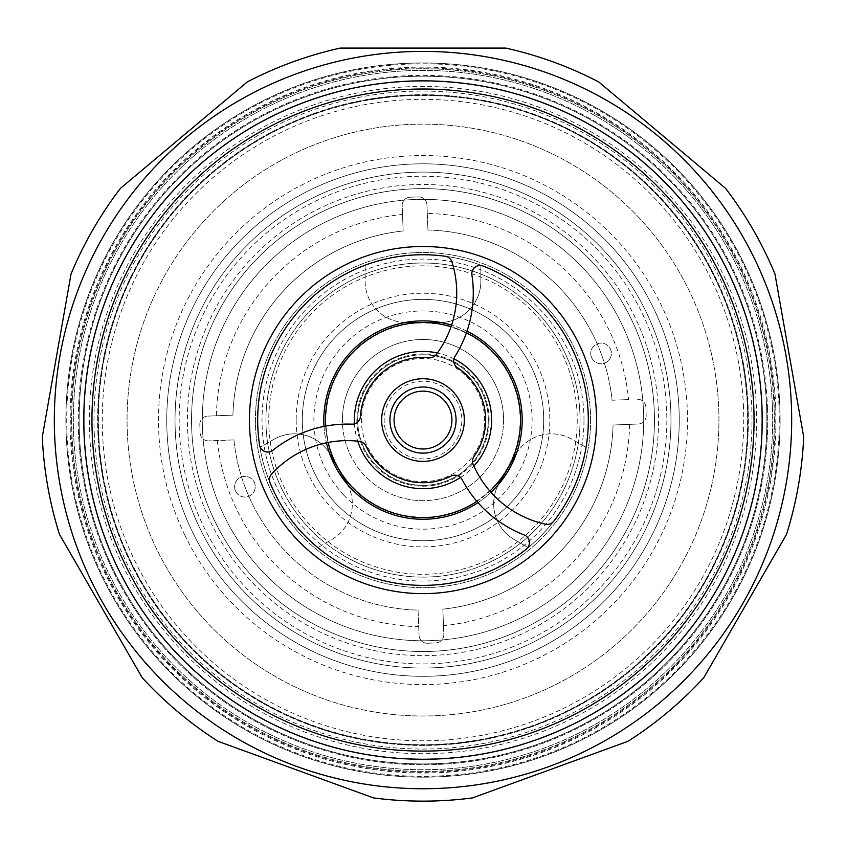 <?xml version="1.0" encoding="UTF-8"?>
<svg xmlns="http://www.w3.org/2000/svg" width="846" height="846" viewBox="0 0 846 846"><rect width="100%" height="100%" fill="white"/><g stroke="black" fill="none" stroke-linecap="round" stroke-linejoin="round"><path stroke-width="0.63" stroke-dasharray="4.23 3.17" d="M325.869 420.071A97.131 97.131 0 0 0 423 517.192A97.131 97.131 0 0 0 520.131 420.071A97.131 97.131 0 0 0 423 322.939A97.131 97.131 0 0 0 325.869 420.071M503.592 420.071A80.592 80.592 0 0 1 423 500.663A80.592 80.592 0 0 1 342.408 420.071A80.592 80.592 0 0 0 423 500.663A80.592 80.592 0 0 0 503.592 420.071A80.592 80.592 0 0 0 423 339.468A80.592 80.592 0 0 0 342.408 420.071A80.592 80.592 0 0 1 423 339.468A80.592 80.592 0 0 1 503.592 420.071M423 322.527A97.544 97.544 0 0 0 338.527 468.832A97.544 97.544 0 0 0 520.544 420.071A97.544 97.544 0 0 0 423 322.527M466.453 332.732A97.544 97.544 0 0 0 451.066 326.651M498.537 484.356A41.327 41.327 0 0 0 514.336 539.611A41.327 41.327 0 0 1 499.203 483.151L515.743 454.524A41.327 41.327 0 0 1 572.203 439.391L586.056 447.386A165.33 165.33 0 0 0 423 254.741A165.33 165.33 0 0 0 257.67 420.071A165.33 165.33 0 0 0 423 585.39A165.33 165.33 0 0 0 480.866 265.2A165.33 165.33 0 0 0 317.81 547.616A165.33 165.33 0 0 0 528.19 547.616L514.336 539.611L528.19 547.616A165.33 165.33 0 0 0 586.056 447.386L572.203 439.391A41.327 41.327 0 0 0 516.451 453.34M79.122 420.071A343.878 343.878 0 0 0 423 763.938A343.878 343.878 0 0 0 766.878 420.071A343.878 343.878 0 0 0 423 76.193A343.878 343.878 0 0 0 79.122 420.071A343.878 343.878 0 0 0 423 763.938A343.878 343.878 0 0 0 766.878 420.071A343.878 343.878 0 0 0 423 76.193A343.878 343.878 0 0 0 79.122 420.071A343.878 343.878 0 0 0 423 763.938A343.878 343.878 0 0 0 766.878 420.071A343.878 343.878 0 0 0 423 76.193A343.878 343.878 0 0 0 79.122 420.071A343.878 343.878 0 0 0 423 763.938A343.878 343.878 0 0 0 766.878 420.071A343.878 343.878 0 0 0 423 76.193A343.878 343.878 0 0 0 79.122 420.071M71.688 420.071A351.312 351.312 0 0 0 423 771.383A351.312 351.312 0 0 0 774.312 420.071A351.312 351.312 0 0 0 423 68.748A351.312 351.312 0 0 0 71.688 420.071A351.312 351.312 0 0 0 423 771.383A351.312 351.312 0 0 0 774.312 420.071A351.312 351.312 0 0 0 423 68.748A351.312 351.312 0 0 0 71.688 420.071M70.853 420.071A352.148 352.148 0 0 0 423 772.208A352.148 352.148 0 0 0 775.148 420.071A352.148 352.148 0 0 0 423 67.923A352.148 352.148 0 0 0 70.853 420.071M791.676 420.071A368.676 368.676 0 0 0 423 51.395A368.676 368.676 0 0 0 54.324 420.071A368.676 368.676 0 0 0 423 788.736A368.676 368.676 0 0 0 791.676 420.071A368.676 368.676 0 0 0 423 51.395A368.676 368.676 0 0 0 54.324 420.071A368.676 368.676 0 0 0 423 788.736A368.676 368.676 0 0 0 791.676 420.071M779.272 420.071A356.272 356.272 0 0 0 423 63.788A356.272 356.272 0 0 0 66.728 420.071A356.272 356.272 0 0 0 423 776.342A356.272 356.272 0 0 0 779.272 420.071M45.282 420.071L71.043 273.977A381.07 381.07 0 0 1 120.502 188.298L247.286 81.925A381.07 381.07 0 0 1 340.251 48.085L505.749 48.085A381.07 381.07 0 0 1 598.714 81.925L725.498 188.298A381.07 381.07 0 0 1 774.957 273.977L803.7 436.959A381.07 381.07 0 0 1 786.516 534.397L703.766 677.72A381.07 381.07 0 0 1 627.986 741.308L472.47 797.915A381.07 381.07 0 0 1 373.53 797.915L218.014 741.308A381.07 381.07 0 0 1 142.234 677.72L59.484 534.397A381.07 381.07 0 0 1 42.3 436.959L45.282 420.071M580.06 420.071A157.06 157.06 0 0 0 423 263.011A157.06 157.06 0 0 0 265.94 420.071A157.06 157.06 0 0 0 423 577.12A157.06 157.06 0 0 0 580.06 420.071A157.06 157.06 0 0 0 423 263.011A157.06 157.06 0 0 0 265.94 420.071A157.06 157.06 0 0 0 423 577.12A157.06 157.06 0 0 0 580.06 420.071M590.593 420.071A167.593 167.593 0 0 0 423 252.478A167.593 167.593 0 0 0 255.407 420.071A167.593 167.593 0 0 0 423 587.663A167.593 167.593 0 0 0 590.593 420.071A167.593 167.593 0 0 0 423 252.478A167.593 167.593 0 0 0 255.407 420.071A167.593 167.593 0 0 0 423 587.663A167.593 167.593 0 0 0 590.593 420.071M583.983 420.071A160.983 160.983 0 0 0 423 259.088A160.983 160.983 0 0 0 262.017 420.071A160.983 160.983 0 0 0 423 581.043A160.983 160.983 0 0 0 583.983 420.071M296.185 420.071A126.815 126.815 0 0 0 423 546.886A126.815 126.815 0 0 0 549.815 420.071A126.815 126.815 0 0 0 423 293.245A126.815 126.815 0 0 0 296.185 420.071M268.764 420.071A154.236 154.236 0 0 0 423 574.297A154.236 154.236 0 0 0 577.236 420.071A154.236 154.236 0 0 0 423 265.834A154.236 154.236 0 0 0 268.764 420.071M302.308 420.071A120.692 120.692 0 0 0 423 540.753A120.692 120.692 0 0 0 543.692 420.071A120.692 120.692 0 0 0 423 299.378A120.692 120.692 0 0 0 302.308 420.071A120.692 120.692 0 0 0 423 540.753A120.692 120.692 0 0 0 543.692 420.071A120.692 120.692 0 0 0 423 299.378A120.692 120.692 0 0 0 302.308 420.071M357.699 420.071A65.301 65.301 0 0 0 423 485.371A65.301 65.301 0 0 0 488.301 420.071A65.301 65.301 0 0 0 423 354.76A65.301 65.301 0 0 0 357.699 420.071A65.301 65.301 0 0 0 423 485.371A65.301 65.301 0 0 0 488.301 420.071A65.301 65.301 0 0 0 423 354.76A65.301 65.301 0 0 0 357.699 420.071M405.086 322.506A41.327 41.327 0 0 1 365.134 281.189L365.134 265.2L365.134 281.189A41.327 41.327 0 0 0 406.471 322.527L439.529 322.527A41.327 41.327 0 0 0 480.866 281.189L480.866 265.2L480.866 281.189A41.327 41.327 0 0 1 440.914 322.506M329.549 453.34A41.327 41.327 0 0 0 273.797 439.391A41.327 41.327 0 0 1 330.257 454.524L346.797 483.151A41.327 41.327 0 0 1 331.664 539.611L317.81 547.616L331.664 539.611A41.327 41.327 0 0 0 347.463 484.356M325.647 426.098A97.544 97.544 0 0 0 328.068 442.469M476.901 501.361A97.544 97.544 0 0 0 489.866 491.082M273.797 439.391L259.944 447.386L273.797 439.391M343.772 495.09A109.113 109.113 0 0 0 498.03 499.288A109.113 109.113 0 0 0 502.228 345.041A109.113 109.113 0 0 0 347.97 340.843A109.113 109.113 0 0 0 343.772 495.09M495.026 351.862A99.194 99.194 0 0 1 491.209 492.086A99.194 99.194 0 0 1 350.974 488.269A99.194 99.194 0 0 1 354.791 348.044A99.194 99.194 0 0 1 495.026 351.862M478.001 502.619A99.194 99.194 0 0 0 490.966 492.319M669.08 187.029A338.918 338.918 0 0 0 189.959 173.98A338.918 338.918 0 0 0 176.92 653.101A338.918 338.918 0 0 0 656.041 666.151A338.918 338.918 0 0 0 669.08 187.029A338.918 338.918 0 0 0 189.959 173.98A338.918 338.918 0 0 0 176.92 653.101A338.918 338.918 0 0 0 656.041 666.151A338.918 338.918 0 0 0 669.08 187.029M466.992 331.156A99.194 99.194 0 0 0 451.595 325.086M646.207 655.766A324.61 324.61 0 0 0 658.696 196.864A324.61 324.61 0 0 0 199.793 184.365A324.61 324.61 0 0 0 187.304 643.267A324.61 324.61 0 0 0 646.207 655.766M324.007 426.416A99.194 99.194 0 0 0 326.44 442.796M790.471 390.26A368.676 368.676 0 0 0 393.189 52.6A368.676 368.676 0 0 0 55.529 449.871A368.676 368.676 0 0 0 452.811 787.531A368.676 368.676 0 0 0 790.471 390.26A368.676 368.676 0 0 0 393.189 52.6A368.676 368.676 0 0 0 55.529 449.871A368.676 368.676 0 0 0 452.811 787.531A368.676 368.676 0 0 0 790.471 390.26M67.067 448.94A357.107 357.107 0 0 0 451.87 776.004A357.107 357.107 0 0 0 778.933 391.19A357.107 357.107 0 0 0 394.13 64.127A357.107 357.107 0 0 0 67.067 448.94A357.107 357.107 0 0 0 451.87 776.004A357.107 357.107 0 0 0 778.933 391.19A357.107 357.107 0 0 0 394.13 64.127A357.107 357.107 0 0 0 67.067 448.94M78.562 433.596A344.703 344.703 0 0 1 409.464 75.632A344.703 344.703 0 0 1 767.438 406.535A344.703 344.703 0 0 0 409.464 75.632A344.703 344.703 0 0 0 78.562 433.596A344.703 344.703 0 0 0 436.536 764.498A344.703 344.703 0 0 0 767.438 406.535A344.703 344.703 0 0 1 436.536 764.498A344.703 344.703 0 0 1 78.562 433.596M772.398 406.334A349.662 349.662 0 0 0 409.274 70.673A349.662 349.662 0 0 0 73.602 433.797A349.662 349.662 0 0 1 409.274 70.673A349.662 349.662 0 0 1 772.398 406.334A349.662 349.662 0 0 1 436.726 769.458A349.662 349.662 0 0 1 73.602 433.797A349.662 349.662 0 0 0 436.726 769.458A349.662 349.662 0 0 0 772.398 406.334M127.291 431.682A295.931 295.931 0 0 0 434.622 715.769A295.931 295.931 0 0 0 718.709 408.449A295.931 295.931 0 0 0 411.378 124.362A295.931 295.931 0 0 0 127.291 431.682A295.931 295.931 0 0 0 434.622 715.769A295.931 295.931 0 0 0 718.709 408.449A295.931 295.931 0 0 0 411.378 124.362A295.931 295.931 0 0 0 127.291 431.682M94.255 432.983A328.999 328.999 0 0 0 435.912 748.805A328.999 328.999 0 0 0 751.745 407.148A328.999 328.999 0 0 0 410.088 91.326A328.999 328.999 0 0 0 94.255 432.983M766.613 406.566A343.878 343.878 0 0 0 409.496 76.457A343.878 343.878 0 0 0 79.387 433.564A343.878 343.878 0 0 0 436.504 763.674A343.878 343.878 0 0 0 766.613 406.566A343.878 343.878 0 0 0 409.496 76.457A343.878 343.878 0 0 0 79.387 433.564A343.878 343.878 0 0 0 436.504 763.674A343.878 343.878 0 0 0 766.613 406.566M779.832 406.048A357.107 357.107 0 0 0 408.978 63.239A357.107 357.107 0 0 0 66.168 434.083A357.107 357.107 0 0 0 437.022 776.892A357.107 357.107 0 0 0 779.832 406.048A357.107 357.107 0 0 0 408.978 63.239A357.107 357.107 0 0 0 66.168 434.083A357.107 357.107 0 0 0 437.022 776.892A357.107 357.107 0 0 0 779.832 406.048M775.697 406.207A352.972 352.972 0 0 0 409.147 67.373A352.972 352.972 0 0 0 70.303 433.924A352.972 352.972 0 0 0 436.853 772.768A352.972 352.972 0 0 0 775.697 406.207M747.61 407.317A324.864 324.864 0 0 0 410.247 95.45A324.864 324.864 0 0 0 98.39 432.824A324.864 324.864 0 0 0 435.753 744.681A324.864 324.864 0 0 0 747.61 407.317A324.864 324.864 0 0 0 410.247 95.45A324.864 324.864 0 0 0 98.39 432.824A324.864 324.864 0 0 0 435.753 744.681A324.864 324.864 0 0 0 747.61 407.317M743.486 407.476A320.729 320.729 0 0 0 410.405 99.585A320.729 320.729 0 0 0 102.514 432.655A320.729 320.729 0 0 0 435.595 740.546A320.729 320.729 0 0 0 743.486 407.476M670.783 410.331A247.973 247.973 0 0 0 413.26 172.288A247.973 247.973 0 0 0 175.217 429.8A247.973 247.973 0 0 0 432.74 667.843A247.973 247.973 0 0 0 670.783 410.331A247.973 247.973 0 0 0 413.26 172.288A247.973 247.973 0 0 0 175.217 429.8A247.973 247.973 0 0 0 432.74 667.843A247.973 247.973 0 0 0 670.783 410.331M666.648 410.49A243.838 243.838 0 0 0 413.43 176.412A243.838 243.838 0 0 0 179.352 429.641A243.838 243.838 0 0 0 432.57 663.719A243.838 243.838 0 0 0 666.648 410.49M187.601 429.313A235.579 235.579 0 0 0 432.253 655.47A235.579 235.579 0 0 0 658.4 410.818A235.579 235.579 0 0 0 413.747 184.661A235.579 235.579 0 0 0 187.601 429.313M191.725 429.155A231.444 231.444 0 0 0 432.084 651.335A231.444 231.444 0 0 0 654.275 410.976A231.444 231.444 0 0 0 413.916 188.795A231.444 231.444 0 0 0 191.725 429.155A231.444 231.444 0 0 0 432.084 651.335A231.444 231.444 0 0 0 654.275 410.976A231.444 231.444 0 0 0 413.916 188.795A231.444 231.444 0 0 0 191.725 429.155M628.641 399.576L612.092 400.232A190.128 190.128 0 0 0 427.939 230.006L426.955 204.817L427.939 230.006A190.128 190.128 0 0 1 612.092 400.232L628.641 399.576A206.657 206.657 0 0 0 427.293 213.456M402.516 214.429L402.178 205.8A8.27 8.27 0 0 1 410.109 197.213A8.27 8.27 0 0 0 402.178 205.8L403.161 230.979A190.128 190.128 0 0 0 232.936 415.122L207.756 416.116L232.936 415.122A190.128 190.128 0 0 1 403.161 230.979L402.516 214.429A206.657 206.657 0 0 0 216.386 415.777M443.484 625.702L443.822 634.341A8.27 8.27 0 0 1 435.891 642.918A8.27 8.27 0 0 0 443.822 634.341L442.839 609.152A190.128 190.128 0 0 0 613.064 425.009L638.244 424.015L613.064 425.009A190.128 190.128 0 0 1 442.839 609.152L443.484 625.702A206.657 206.657 0 0 0 629.614 424.354M233.908 439.899A190.128 190.128 0 0 0 418.061 610.125L419.045 635.314L418.061 610.125A190.128 190.128 0 0 1 233.908 439.899L208.729 440.893L233.908 439.899M637.271 399.238A8.27 8.27 0 0 1 645.858 407.169L646.175 415.439L645.858 407.169A8.27 8.27 0 0 0 637.271 399.238M646.175 415.439A8.27 8.27 0 0 1 638.244 424.015A8.27 8.27 0 0 0 646.175 415.439M427.632 643.246L435.891 642.918L427.632 643.246A8.27 8.27 0 0 1 419.045 635.314A8.27 8.27 0 0 0 427.632 643.246M208.729 440.893A8.27 8.27 0 0 1 200.142 432.962L199.825 424.703L200.142 432.962A8.27 8.27 0 0 0 208.729 440.893M199.825 424.703A8.27 8.27 0 0 1 207.756 416.116A8.27 8.27 0 0 0 199.825 424.703M418.368 196.885L410.109 197.213L418.368 196.885A8.27 8.27 0 0 1 426.955 204.817A8.27 8.27 0 0 0 418.368 196.885M217.359 440.555A206.657 206.657 0 0 0 418.707 626.675M423 481.638A61.578 61.578 0 0 0 484.578 420.071A61.578 61.578 0 0 0 423 358.493A61.578 61.578 0 0 0 361.422 420.071A61.578 61.578 0 0 0 423 481.638M460.541 477.493A68.611 68.611 0 0 0 473.897 466.072M453.964 358.841A68.611 68.611 0 0 0 437.393 352.983M423 486.196A66.125 66.125 0 0 0 489.125 420.071A66.125 66.125 0 0 0 423 353.935A66.125 66.125 0 0 0 356.875 420.071A66.125 66.125 0 0 0 423 486.196M423 387.003A33.068 33.068 0 0 0 389.932 420.071A33.068 33.068 0 0 0 423 453.128A33.068 33.068 0 0 0 456.068 420.071A33.068 33.068 0 0 0 423 387.003A33.068 33.068 0 0 1 456.068 420.071A33.068 33.068 0 0 1 423 453.128M354.495 423.857A68.611 68.611 0 0 0 357.71 441.147M129.745 560.993A325.361 325.361 0 0 0 563.933 713.315A325.361 325.361 0 0 0 716.255 279.138A325.361 325.361 0 0 0 282.067 126.815A325.361 325.361 0 0 0 129.745 560.993A325.361 325.361 0 0 0 563.933 713.315A325.361 325.361 0 0 0 716.255 279.138A325.361 325.361 0 0 0 282.067 126.815A325.361 325.361 0 0 0 129.745 560.993M122.3 564.578A333.631 333.631 0 0 0 567.518 720.771A333.631 333.631 0 0 0 723.7 275.553A333.631 333.631 0 0 0 278.482 119.36A333.631 333.631 0 0 0 122.3 564.578M266.564 495.248A173.567 173.567 0 0 0 498.178 576.507A173.567 173.567 0 0 0 579.436 344.882A173.567 173.567 0 0 0 347.822 263.624A173.567 173.567 0 0 0 266.564 495.248M192.031 531.066A256.253 256.253 0 0 0 533.995 651.029A256.253 256.253 0 0 0 653.969 309.065A256.253 256.253 0 0 0 312.005 189.102A256.253 256.253 0 0 0 192.031 531.066A256.253 256.253 0 0 0 533.995 651.029A256.253 256.253 0 0 0 653.969 309.065A256.253 256.253 0 0 0 312.005 189.102A256.253 256.253 0 0 0 192.031 531.066M184.587 534.64A264.523 264.523 0 0 0 537.58 658.484A264.523 264.523 0 0 0 661.413 305.491A264.523 264.523 0 0 0 308.42 181.647A264.523 264.523 0 0 0 184.587 534.64M591.386 357.033A10.332 10.332 0 0 0 604.678 363.093A10.332 10.332 0 0 0 610.738 349.789A10.332 10.332 0 0 0 597.435 343.74A10.332 10.332 0 0 0 591.386 357.033A10.332 10.332 0 0 0 604.678 363.093A10.332 10.332 0 0 0 610.738 349.789A10.332 10.332 0 0 0 597.435 343.74A10.332 10.332 0 0 0 591.386 357.033M235.262 490.342A10.332 10.332 0 0 0 248.565 496.401A10.332 10.332 0 0 0 254.614 483.098A10.332 10.332 0 0 0 241.322 477.038A10.332 10.332 0 0 0 235.262 490.342A10.332 10.332 0 0 0 248.565 496.401A10.332 10.332 0 0 0 254.614 483.098A10.332 10.332 0 0 0 241.322 477.038A10.332 10.332 0 0 0 235.262 490.342M384.296 434.558A41.327 41.327 0 0 0 437.488 458.775A41.327 41.327 0 0 0 461.705 405.572A41.327 41.327 0 0 0 408.512 381.356A41.327 41.327 0 0 0 384.296 434.558M453.964 408.47A33.068 33.068 0 0 1 434.59 451.034A33.068 33.068 0 0 1 392.036 431.661A33.068 33.068 0 0 0 434.59 451.034A33.068 33.068 0 0 0 453.964 408.47A33.068 33.068 0 0 0 411.41 389.097A33.068 33.068 0 0 0 392.036 431.661A33.068 33.068 0 0 1 411.41 389.097A33.068 33.068 0 0 1 453.964 408.47M271.577 474.088A8.27 8.27 0 0 0 270.043 482.802A165.33 165.33 0 0 1 365.038 265.232A165.33 165.33 0 0 1 577.829 362.109A165.33 165.33 0 0 1 480.962 574.899A165.33 165.33 0 0 1 259.574 445.049A8.27 8.27 0 0 0 272.909 450.252A119.201 119.201 0 0 1 351.883 424.174A8.27 8.27 0 0 0 360.449 416.401A62.657 62.657 0 0 1 428.943 357.689A8.27 8.27 0 0 0 436.346 354.4A102.662 102.662 0 0 0 451.923 261.922A8.27 8.27 0 0 0 445.155 256.232A165.33 165.33 0 0 1 483.077 266.046A8.27 8.27 0 0 0 471.909 274.992A119.201 119.201 0 0 1 454.989 356.42A8.27 8.27 0 0 0 457.453 367.724A62.657 62.657 0 0 1 474.046 456.396A8.27 8.27 0 0 0 473.189 464.454A102.662 102.662 0 0 0 545.49 524.192A8.27 8.27 0 0 0 553.813 521.168A165.33 165.33 0 0 1 526.349 549.107A8.27 8.27 0 0 0 524.182 534.958A119.201 119.201 0 0 1 462.117 479.597A8.27 8.27 0 0 0 451.098 476.065A62.657 62.657 0 0 1 366.011 446.106A8.27 8.27 0 0 0 359.465 441.337A102.662 102.662 0 0 0 271.577 474.088M216.301 497.437A220.711 220.711 0 0 1 345.623 213.361A220.711 220.711 0 0 1 629.699 342.693A220.711 220.711 0 0 1 500.377 626.77A220.711 220.711 0 0 1 216.301 497.437A220.711 220.711 0 0 1 345.623 213.361A220.711 220.711 0 0 1 629.699 342.693A220.711 220.711 0 0 1 500.377 626.77A220.711 220.711 0 0 1 216.301 497.437M423 381.218A38.853 38.853 0 0 0 384.147 420.071A38.853 38.853 0 0 0 423 458.913A38.853 38.853 0 0 0 461.853 420.071A38.853 38.853 0 0 0 423 381.218"/><path stroke-width="1.27" d="M489.866 491.082A97.544 97.544 0 0 0 466.453 332.732M451.066 326.651A97.544 97.544 0 0 0 325.647 426.098M800.718 420.071L774.957 273.977A381.07 381.07 0 0 0 725.498 188.298L598.714 81.925A381.07 381.07 0 0 0 505.749 48.085L340.251 48.085A381.07 381.07 0 0 0 247.286 81.925L120.502 188.298A381.07 381.07 0 0 0 71.043 273.977L42.3 436.959A381.07 381.07 0 0 0 59.484 534.397L142.234 677.72A381.07 381.07 0 0 0 218.014 741.308L373.53 797.915A381.07 381.07 0 0 0 472.47 797.915L627.986 741.308A381.07 381.07 0 0 0 703.766 677.72L786.516 534.397A381.07 381.07 0 0 0 803.7 436.959L800.718 420.071M516.451 453.34A41.327 41.327 0 0 0 515.743 454.524L499.203 483.151A41.327 41.327 0 0 0 498.537 484.356M405.086 322.506A41.327 41.327 0 0 0 406.471 322.527L439.529 322.527A41.327 41.327 0 0 0 440.914 322.506M347.463 484.356A41.327 41.327 0 0 0 346.797 483.151L330.257 454.524A41.327 41.327 0 0 0 329.549 453.34M328.068 442.469A97.544 97.544 0 0 0 476.901 501.361M490.966 492.319A99.194 99.194 0 0 0 491.209 492.086A99.194 99.194 0 0 0 466.992 331.156M326.44 442.796A99.194 99.194 0 0 0 478.001 502.619M451.595 325.086A99.194 99.194 0 0 0 324.007 426.416M357.71 441.147A68.611 68.611 0 0 0 460.541 477.493M473.897 466.072A68.611 68.611 0 0 0 453.964 358.841M437.393 352.983A68.611 68.611 0 0 0 354.495 423.857M423 448.993A28.933 28.933 0 0 0 451.933 420.071A28.933 28.933 0 0 0 423 391.138A28.933 28.933 0 0 0 394.067 420.071A28.933 28.933 0 0 0 423 448.993M423 453.128A33.068 33.068 0 0 0 456.068 420.071A33.068 33.068 0 0 0 423 387.003A33.068 33.068 0 0 0 389.932 420.071A33.068 33.068 0 0 0 423 453.128M755.298 260.367A368.676 368.676 0 0 0 263.307 87.773A368.676 368.676 0 0 0 90.702 579.764A368.676 368.676 0 0 0 582.693 752.358A368.676 368.676 0 0 0 755.298 260.367M266.564 495.248A173.567 173.567 0 0 0 498.178 576.507A173.567 173.567 0 0 0 579.436 344.882A173.567 173.567 0 0 0 347.822 263.624A173.567 173.567 0 0 0 266.564 495.248M461.705 405.572A41.327 41.327 0 0 1 437.488 458.775A41.327 41.327 0 0 1 384.296 434.558A41.327 41.327 0 0 1 408.512 381.356A41.327 41.327 0 0 1 461.705 405.572M269.948 482.558A8.27 8.27 0 0 1 271.577 474.088A102.662 102.662 0 0 1 359.465 441.337A8.27 8.27 0 0 1 366.011 446.106A62.657 62.657 0 0 0 451.098 476.065A8.27 8.27 0 0 1 462.117 479.597A119.201 119.201 0 0 0 524.182 534.958A8.27 8.27 0 0 1 526.349 549.107A165.33 165.33 0 0 1 270.043 482.802A8.27 8.27 0 0 1 269.948 482.558M454.249 363.717A8.27 8.27 0 0 1 454.989 356.42A119.201 119.201 0 0 0 471.909 274.992A8.27 8.27 0 0 1 483.077 266.046A165.33 165.33 0 0 1 553.813 521.168A8.27 8.27 0 0 1 545.49 524.192A102.662 102.662 0 0 1 473.189 464.454A8.27 8.27 0 0 1 474.046 456.396A62.657 62.657 0 0 0 457.453 367.724A8.27 8.27 0 0 1 454.249 363.717M428.943 357.689A62.657 62.657 0 0 0 360.449 416.401A8.27 8.27 0 0 1 351.883 424.174A119.201 119.201 0 0 0 272.909 450.252A8.27 8.27 0 0 1 259.574 445.049A165.33 165.33 0 0 1 445.155 256.232A8.27 8.27 0 0 1 451.923 261.922A102.662 102.662 0 0 1 436.346 354.4A8.27 8.27 0 0 1 428.943 357.689M728.734 273.131A339.204 339.204 0 0 0 276.071 114.326A339.204 339.204 0 0 0 117.266 567A339.204 339.204 0 0 0 569.929 725.805A339.204 339.204 0 0 0 728.734 273.131M721.374 276.674A331.04 331.04 0 0 0 279.603 121.687A331.04 331.04 0 0 0 124.626 563.457A331.04 331.04 0 0 0 566.397 718.444A331.04 331.04 0 0 0 721.374 276.674"/></g></svg>
